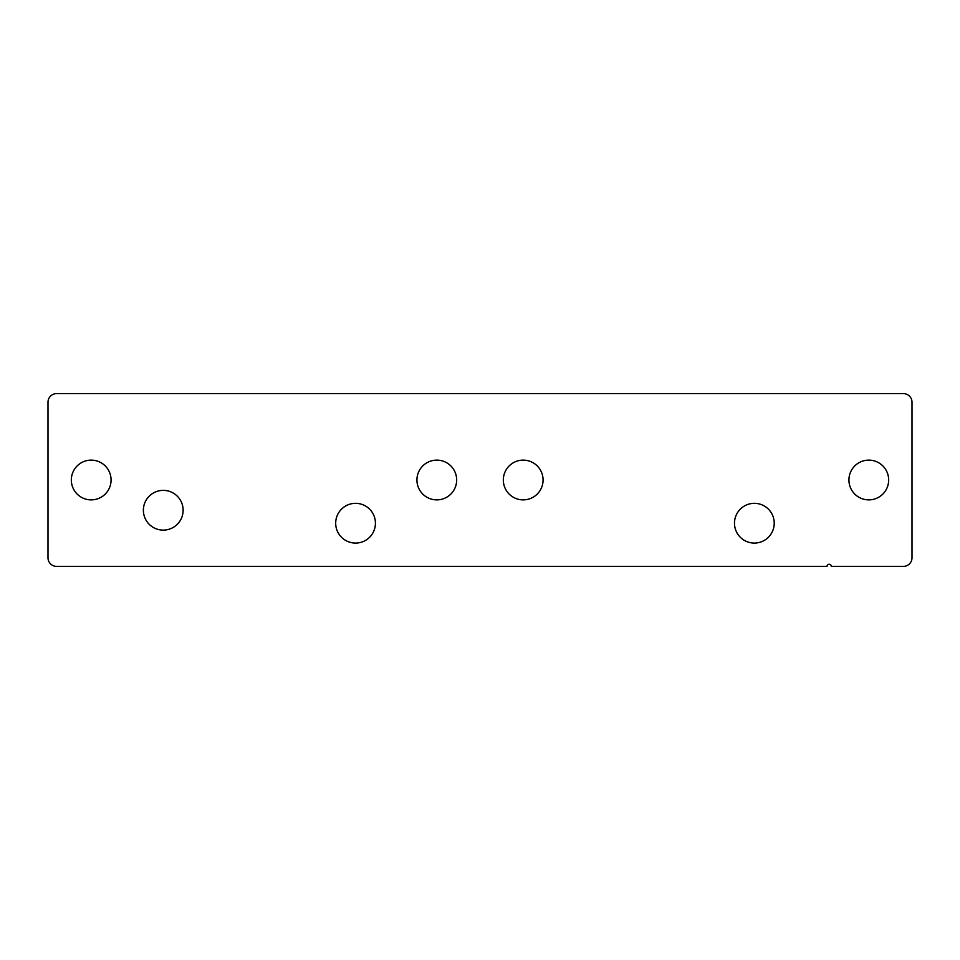 <?xml version="1.0" encoding="UTF-8"?>
<svg xmlns="http://www.w3.org/2000/svg" width="960" height="960" viewBox="0 0 960 960"><rect width="100%" height="100%" fill="white"/><g stroke="black" fill="none" stroke-linecap="round" stroke-linejoin="round"><path stroke-width="0.72" stroke-dasharray="4.8 3.6" d="M416.928 480A19.872 19.872 0 0 0 436.8 499.872A19.872 19.872 0 0 0 456.672 480A19.872 19.872 0 0 0 436.8 460.128A19.872 19.872 0 0 0 416.928 480M503.328 480A19.872 19.872 0 0 0 523.2 499.872A19.872 19.872 0 0 0 543.072 480A19.872 19.872 0 0 0 523.2 460.128A19.872 19.872 0 0 0 503.328 480M848.928 480A19.872 19.872 0 0 0 868.8 499.872A19.872 19.872 0 0 0 888.672 480A19.872 19.872 0 0 0 868.8 460.128A19.872 19.872 0 0 0 848.928 480M71.328 480A19.872 19.872 0 0 0 91.2 499.872A19.872 19.872 0 0 0 111.072 480A19.872 19.872 0 0 0 91.2 460.128A19.872 19.872 0 0 0 71.328 480M774.228 523.2A19.872 19.872 0 0 1 754.356 543.072A19.872 19.872 0 0 1 734.484 523.2A19.872 19.872 0 0 1 754.356 503.328A19.872 19.872 0 0 1 774.228 523.2M375.432 523.2A19.872 19.872 0 0 1 355.56 543.072A19.872 19.872 0 0 1 335.688 523.2A19.872 19.872 0 0 1 355.56 503.328A19.872 19.872 0 0 1 375.432 523.2M183.12 510.24A19.872 19.872 0 0 1 163.248 530.112A19.872 19.872 0 0 1 143.376 510.24A19.872 19.872 0 0 1 163.248 490.368A19.872 19.872 0 0 1 183.12 510.24M831.336 566.4L903.36 566.4A8.64 8.64 0 0 0 912 557.76L912 402.24A8.64 8.64 0 0 0 903.36 393.6L56.64 393.6A8.64 8.64 0 0 0 48 402.24L48 557.76A8.64 8.64 0 0 0 56.64 566.4L827.016 566.4A2.16 2.16 0 0 1 829.176 564.24A2.16 2.16 0 0 1 831.336 566.4"/><path stroke-width="1.44" d="M416.928 480A19.872 19.872 0 0 0 436.8 499.872A19.872 19.872 0 0 0 456.672 480A19.872 19.872 0 0 0 436.8 460.128A19.872 19.872 0 0 0 416.928 480M503.328 480A19.872 19.872 0 0 0 523.2 499.872A19.872 19.872 0 0 0 543.072 480A19.872 19.872 0 0 0 523.2 460.128A19.872 19.872 0 0 0 503.328 480M848.928 480A19.872 19.872 0 0 0 868.8 499.872A19.872 19.872 0 0 0 888.672 480A19.872 19.872 0 0 0 868.8 460.128A19.872 19.872 0 0 0 848.928 480M71.328 480A19.872 19.872 0 0 0 91.2 499.872A19.872 19.872 0 0 0 111.072 480A19.872 19.872 0 0 0 91.2 460.128A19.872 19.872 0 0 0 71.328 480M734.484 523.2A19.872 19.872 0 0 0 754.356 543.072A19.872 19.872 0 0 0 774.228 523.2A19.872 19.872 0 0 0 754.356 503.328A19.872 19.872 0 0 0 734.484 523.2M335.688 523.2A19.872 19.872 0 0 0 355.56 543.072A19.872 19.872 0 0 0 375.432 523.2A19.872 19.872 0 0 0 355.56 503.328A19.872 19.872 0 0 0 335.688 523.2M143.376 510.24A19.872 19.872 0 0 0 163.248 530.112A19.872 19.872 0 0 0 183.12 510.24A19.872 19.872 0 0 0 163.248 490.368A19.872 19.872 0 0 0 143.376 510.24M831.336 566.4L903.36 566.4A8.64 8.64 0 0 0 912 557.76L912 402.24A8.64 8.64 0 0 0 903.36 393.6L56.64 393.6A8.64 8.64 0 0 0 48 402.24L48 557.76A8.64 8.64 0 0 0 56.64 566.4L827.016 566.4A2.16 2.16 0 0 1 829.176 564.24A2.16 2.16 0 0 1 831.336 566.4"/></g></svg>
